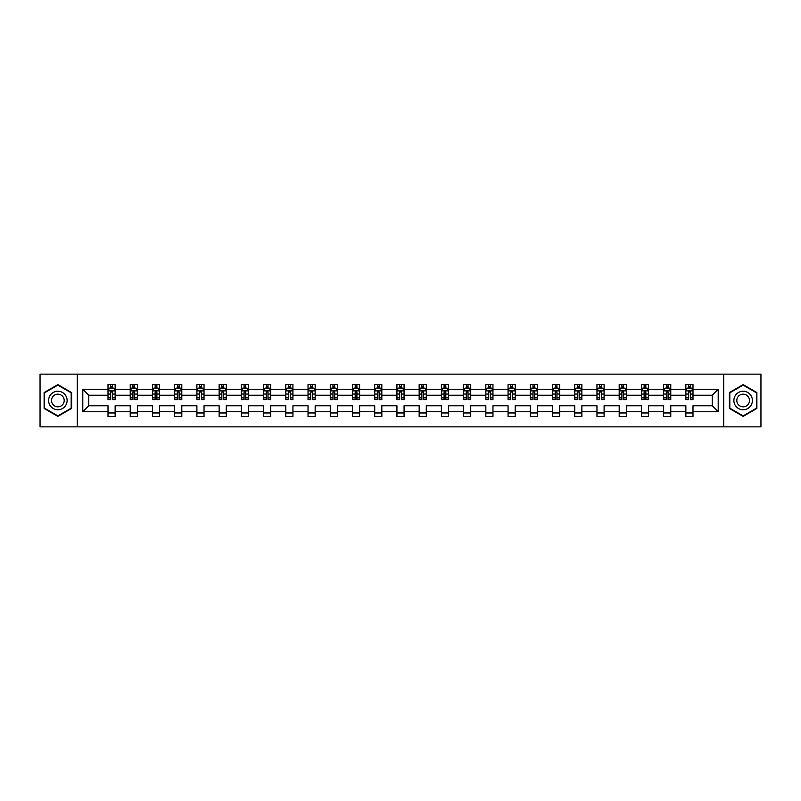 <?xml version="1.0" encoding="UTF-8"?>
<svg xmlns="http://www.w3.org/2000/svg" width="801" height="801" viewBox="0 0 801 801"><rect width="100%" height="100%" fill="white"/><g stroke="black" fill="none" stroke-linecap="round" stroke-linejoin="round"><path stroke-width="1.2" d="M723.693 426.853L760.95 426.853L760.95 374.147L723.693 374.147L723.693 426.853L77.307 426.853L77.307 374.147L40.05 374.147L40.05 426.853L77.307 426.853M692.995 411.754L692.995 405.767L712.229 405.767L718.207 411.754L692.995 411.754L692.995 416.53L685.866 416.53L685.866 411.754L670.767 411.754L670.767 416.53L663.639 416.53L663.639 411.754L648.54 411.754L648.54 416.53L641.421 416.53L641.421 411.754L626.312 411.754L626.312 416.53L619.193 416.53L619.193 411.754L604.094 411.754L604.094 416.53L596.965 416.53L596.965 411.754L581.866 411.754L581.866 416.53L574.738 416.53L574.738 411.754L559.639 411.754L559.639 416.53L552.52 416.53L552.52 411.754L537.411 411.754L537.411 416.53L530.292 416.53L530.292 411.754L515.193 411.754L515.193 416.53L508.064 416.53L508.064 411.754L492.965 411.754L492.965 416.53L485.837 416.53L485.837 411.754L470.738 411.754L470.738 416.53L463.619 416.53L463.619 411.754L448.51 411.754L448.51 416.53L441.391 416.53L441.391 411.754L426.282 411.754L426.282 416.53L419.163 416.53L419.163 411.754L404.064 411.754L404.064 416.53L396.936 416.53L396.936 411.754L381.837 411.754L381.837 416.53L374.718 416.53L374.718 411.754L359.609 411.754L359.609 416.53L352.49 416.53L352.49 411.754L337.381 411.754L337.381 416.53L330.262 416.53L330.262 411.754L315.163 411.754L315.163 416.53L308.035 416.53L308.035 411.754L292.936 411.754L292.936 416.53L285.807 416.53L285.807 411.754L270.708 411.754L270.708 416.53L263.589 416.53L263.589 411.754L248.48 411.754L248.48 416.53L241.361 416.53L241.361 411.754L226.262 411.754L226.262 416.53L219.134 416.53L219.134 411.754L204.035 411.754L204.035 416.53L196.906 416.53L196.906 411.754L181.807 411.754L181.807 416.53L174.688 416.53L174.688 411.754L159.579 411.754L159.579 416.53L152.46 416.53L152.46 411.754L137.361 411.754L137.361 416.53L130.233 416.53L130.233 411.754L115.134 411.754L115.134 416.53L108.005 416.53L108.005 411.754L82.793 411.754L82.793 389.246L108.005 389.246L108.005 384.47L115.134 384.47L115.134 389.246L130.233 389.246L130.233 384.47L137.361 384.47L137.361 389.246L152.46 389.246L152.46 384.47L159.579 384.47L159.579 389.246L174.688 389.246L174.688 384.47L181.807 384.47L181.807 389.246L196.906 389.246L196.906 384.47L204.035 384.47L204.035 389.246L219.134 389.246L219.134 384.47L226.262 384.47L226.262 389.246L241.361 389.246L241.361 384.47L248.48 384.47L248.48 389.246L263.589 389.246L263.589 384.47L270.708 384.47L270.708 389.246L285.807 389.246L285.807 384.47L292.936 384.47L292.936 389.246L308.035 389.246L308.035 384.47L315.163 384.47L315.163 389.246L330.262 389.246L330.262 384.47L337.381 384.47L337.381 389.246L352.49 389.246L352.49 384.47L359.609 384.47L359.609 389.246L374.718 389.246L374.718 384.47L381.837 384.47L381.837 389.246L396.936 389.246L396.936 384.47L404.064 384.47L404.064 389.246L419.163 389.246L419.163 384.47L426.282 384.47L426.282 389.246L441.391 389.246L441.391 384.47L448.51 384.47L448.51 389.246L463.619 389.246L463.619 384.47L470.738 384.47L470.738 389.246L485.837 389.246L485.837 384.47L492.965 384.47L492.965 389.246L508.064 389.246L508.064 384.47L515.193 384.47L515.193 389.246L530.292 389.246L530.292 384.47L537.411 384.47L537.411 389.246L552.52 389.246L552.52 384.47L559.639 384.47L559.639 389.246L574.738 389.246L574.738 384.47L581.866 384.47L581.866 389.246L596.965 389.246L596.965 384.47L604.094 384.47L604.094 389.246L619.193 389.246L619.193 384.47L626.312 384.47L626.312 389.246L641.421 389.246L641.421 384.47L648.54 384.47L648.54 389.246L663.639 389.246L663.639 384.47L670.767 384.47L670.767 389.246L685.866 389.246L685.866 384.47L692.995 384.47L692.995 389.246L718.207 389.246L718.207 411.754M723.693 374.147L77.307 374.147M685.866 389.246L685.866 395.233L670.767 395.233L670.767 389.246M670.767 411.754L670.767 405.767L685.866 405.767L685.866 411.754M663.639 389.246L663.639 395.233L648.54 395.233L648.54 389.246M648.54 411.754L648.54 405.767L663.639 405.767L663.639 411.754M641.421 389.246L641.421 395.233L626.312 395.233L626.312 389.246M626.312 411.754L626.312 405.767L641.421 405.767L641.421 411.754M619.193 389.246L619.193 395.233L604.094 395.233L604.094 389.246M604.094 411.754L604.094 405.767L619.193 405.767L619.193 411.754M596.965 389.246L596.965 395.233L581.866 395.233L581.866 389.246M581.866 411.754L581.866 405.767L596.965 405.767L596.965 411.754M574.738 389.246L574.738 395.233L559.639 395.233L559.639 389.246M559.639 411.754L559.639 405.767L574.738 405.767L574.738 411.754M552.52 389.246L552.52 395.233L537.411 395.233L537.411 389.246M537.411 411.754L537.411 405.767L552.52 405.767L552.52 411.754M530.292 389.246L530.292 395.233L515.193 395.233L515.193 389.246M515.193 411.754L515.193 405.767L530.292 405.767L530.292 411.754M508.064 389.246L508.064 395.233L492.965 395.233L492.965 389.246M492.965 411.754L492.965 405.767L508.064 405.767L508.064 411.754M485.837 389.246L485.837 395.233L470.738 395.233L470.738 389.246M470.738 411.754L470.738 405.767L485.837 405.767L485.837 411.754M463.619 389.246L463.619 395.233L448.51 395.233L448.51 389.246M448.51 411.754L448.51 405.767L463.619 405.767L463.619 411.754M441.391 389.246L441.391 395.233L426.282 395.233L426.282 389.246M426.282 411.754L426.282 405.767L441.391 405.767L441.391 411.754M419.163 389.246L419.163 395.233L404.064 395.233L404.064 389.246M404.064 411.754L404.064 405.767L419.163 405.767L419.163 411.754M396.936 389.246L396.936 395.233L381.837 395.233L381.837 389.246M381.837 411.754L381.837 405.767L396.936 405.767L396.936 411.754M374.718 389.246L374.718 395.233L359.609 395.233L359.609 389.246M359.609 411.754L359.609 405.767L374.718 405.767L374.718 411.754M352.49 389.246L352.49 395.233L337.381 395.233L337.381 389.246M337.381 411.754L337.381 405.767L352.49 405.767L352.49 411.754M330.262 389.246L330.262 395.233L315.163 395.233L315.163 389.246M315.163 411.754L315.163 405.767L330.262 405.767L330.262 411.754M308.035 389.246L308.035 395.233L292.936 395.233L292.936 389.246M292.936 411.754L292.936 405.767L308.035 405.767L308.035 411.754M285.807 389.246L285.807 395.233L270.708 395.233L270.708 389.246M270.708 411.754L270.708 405.767L285.807 405.767L285.807 411.754M263.589 389.246L263.589 395.233L248.48 395.233L248.48 389.246M248.48 411.754L248.48 405.767L263.589 405.767L263.589 411.754M241.361 389.246L241.361 395.233L226.262 395.233L226.262 389.246M226.262 411.754L226.262 405.767L241.361 405.767L241.361 411.754M219.134 389.246L219.134 395.233L204.035 395.233L204.035 389.246M204.035 411.754L204.035 405.767L219.134 405.767L219.134 411.754M196.906 389.246L196.906 395.233L181.807 395.233L181.807 389.246M181.807 411.754L181.807 405.767L196.906 405.767L196.906 411.754M174.688 389.246L174.688 395.233L159.579 395.233L159.579 389.246M159.579 411.754L159.579 405.767L174.688 405.767L174.688 411.754M152.46 389.246L152.46 395.233L137.361 395.233L137.361 389.246M137.361 411.754L137.361 405.767L152.46 405.767L152.46 411.754M130.233 389.246L130.233 395.233L115.134 395.233L115.134 389.246M115.134 411.754L115.134 405.767L130.233 405.767L130.233 411.754M108.005 389.246L108.005 395.233L88.771 395.233L88.771 405.767L108.005 405.767L108.005 411.754M82.793 389.246L88.771 395.233M712.229 405.767L712.229 395.233L692.995 395.233L692.995 389.246M688.58 388.034L690.282 388.034M666.352 388.034L668.064 388.034M644.124 388.034L645.836 388.034M621.896 388.034L623.609 388.034M599.669 388.034L601.381 388.034M577.451 388.034L579.153 388.034M555.223 388.034L556.935 388.034M532.995 388.034L534.708 388.034M510.768 388.034L512.48 388.034M488.55 388.034L490.252 388.034M466.322 388.034L468.034 388.034M444.094 388.034L445.807 388.034M421.867 388.034L423.579 388.034M399.649 388.034L401.351 388.034M377.421 388.034L379.133 388.034M355.193 388.034L356.906 388.034M332.966 388.034L334.678 388.034M310.748 388.034L312.45 388.034M288.52 388.034L290.232 388.034M266.292 388.034L268.005 388.034M244.065 388.034L245.777 388.034M221.847 388.034L223.549 388.034M199.619 388.034L201.331 388.034M177.391 388.034L179.104 388.034M155.164 388.034L156.876 388.034M132.936 388.034L134.648 388.034M110.718 388.034L112.42 388.034M108.005 412.966L115.134 412.966M130.233 412.966L137.361 412.966M152.46 412.966L159.579 412.966M174.688 412.966L181.807 412.966M196.906 412.966L204.035 412.966M219.134 412.966L226.262 412.966M241.361 412.966L248.48 412.966M263.589 412.966L270.708 412.966M285.807 412.966L292.936 412.966M308.035 412.966L315.163 412.966M330.262 412.966L337.381 412.966M352.49 412.966L359.609 412.966M374.718 412.966L381.837 412.966M396.936 412.966L404.064 412.966M419.163 412.966L426.282 412.966M441.391 412.966L448.51 412.966M463.619 412.966L470.738 412.966M485.837 412.966L492.965 412.966M508.064 412.966L515.193 412.966M530.292 412.966L537.411 412.966M552.52 412.966L559.639 412.966M574.738 412.966L581.866 412.966M596.965 412.966L604.094 412.966M619.193 412.966L626.312 412.966M641.421 412.966L648.54 412.966M663.639 412.966L670.767 412.966M685.866 412.966L692.995 412.966M88.771 405.767L82.793 411.754M718.207 389.246L712.229 395.233M71.609 392.56L57.862 384.62L44.115 392.56L44.115 408.44L57.862 416.38L71.609 408.44L71.609 392.56M729.391 392.56L729.391 408.44L743.138 416.38L756.885 408.44L756.885 392.56L743.138 384.62L729.391 392.56M112.42 386.322L110.718 386.322M109.347 388.275L108.005 388.275L108.005 384.47L110.718 384.47L110.718 388.105M108.005 397.857L108.005 399.649L110.718 399.649L110.718 397.857L108.005 397.857L108.005 395.233M115.134 395.233L115.134 399.649L112.42 399.649L112.42 392.019L110.718 392.019L110.718 397.857M113.792 388.275L115.134 388.275L115.134 384.47L112.42 384.47L112.42 388.105M115.134 390.958L113.712 388.105L109.437 388.105L108.005 390.958M134.648 386.322L132.936 386.322M131.574 388.275L130.233 388.275L130.233 384.47L132.936 384.47L132.936 388.105M130.233 397.857L130.233 399.649L132.936 399.649L132.936 397.857L130.233 397.857L130.233 395.233M137.361 395.233L137.361 399.649L134.648 399.649L134.648 392.019L132.936 392.019L132.936 397.857M136.02 388.275L137.361 388.275L137.361 384.47L134.648 384.47L134.648 388.105M137.361 390.958L135.93 388.105L131.654 388.105L130.233 390.958M156.876 386.322L155.164 386.322M153.802 388.275L152.46 388.275L152.46 384.47L155.164 384.47L155.164 388.105M152.46 397.857L152.46 399.649L155.164 399.649L155.164 397.857L152.46 397.857L152.46 395.233M159.579 395.233L159.579 399.649L156.876 399.649L156.876 392.019L155.164 392.019L155.164 397.857M158.248 388.275L159.579 388.275L159.579 384.47L156.876 384.47L156.876 388.105M159.579 390.958L158.157 388.105L153.882 388.105L152.46 390.958M49.842 395.874A9.262 9.262 0 0 0 53.226 408.52A9.262 9.262 0 0 0 65.882 405.126A9.262 9.262 0 0 0 62.488 392.48A9.262 9.262 0 0 0 49.842 395.874M52.365 397.326A6.338 6.338 0 0 0 54.688 405.987A6.338 6.338 0 0 0 63.349 403.674A6.338 6.338 0 0 0 61.026 395.013A6.338 6.338 0 0 0 52.365 397.326M71.179 392.81L71.179 408.19L57.862 415.879L44.536 408.19L44.536 392.81L57.862 385.121L71.179 392.81M735.118 395.874A9.262 9.262 0 0 0 738.512 408.52A9.262 9.262 0 0 0 751.158 405.126A9.262 9.262 0 0 0 747.774 392.48A9.262 9.262 0 0 0 735.118 395.874M737.651 397.326A6.338 6.338 0 0 0 739.974 405.987A6.338 6.338 0 0 0 748.635 403.674A6.338 6.338 0 0 0 746.312 395.013A6.338 6.338 0 0 0 737.651 397.326M756.464 392.81L756.464 408.19L743.138 415.879L729.821 408.19L729.821 392.81L743.138 385.121L756.464 392.81M179.104 386.322L177.391 386.322M176.02 388.275L174.688 388.275L174.688 384.47L177.391 384.47L177.391 388.105M174.688 397.857L174.688 399.649L177.391 399.649L177.391 397.857L174.688 397.857L174.688 395.233M181.807 395.233L181.807 399.649L179.104 399.649L179.104 392.019L177.391 392.019L177.391 397.857M180.465 388.275L181.807 388.275L181.807 384.47L179.104 384.47L179.104 388.105M181.807 390.958L180.385 388.105L176.11 388.105L174.688 390.958M201.331 386.322L199.619 386.322M198.248 388.275L196.906 388.275L196.906 384.47L199.619 384.47L199.619 388.105M196.906 397.857L196.906 399.649L199.619 399.649L199.619 397.857L196.906 397.857L196.906 395.233M204.035 395.233L204.035 399.649L201.331 399.649L201.331 392.019L199.619 392.019L199.619 397.857M202.693 388.275L204.035 388.275L204.035 384.47L201.331 384.47L201.331 388.105M204.035 390.958L202.613 388.105L198.338 388.105L196.906 390.958M223.549 386.322L221.847 386.322M220.475 388.275L219.134 388.275L219.134 384.47L221.847 384.47L221.847 388.105M219.134 397.857L219.134 399.649L221.847 399.649L221.847 397.857L219.134 397.857L219.134 395.233M226.262 395.233L226.262 399.649L223.549 399.649L223.549 392.019L221.847 392.019L221.847 397.857M224.921 388.275L226.262 388.275L226.262 384.47L223.549 384.47L223.549 388.105M226.262 390.958L224.831 388.105L220.555 388.105L219.134 390.958M245.777 386.322L244.065 386.322M242.703 388.275L241.361 388.275L241.361 384.47L244.065 384.47L244.065 388.105M241.361 397.857L241.361 399.649L244.065 399.649L244.065 397.857L241.361 397.857L241.361 395.233M248.48 395.233L248.48 399.649L245.777 399.649L245.777 392.019L244.065 392.019L244.065 397.857M247.149 388.275L248.48 388.275L248.48 384.47L245.777 384.47L245.777 388.105M248.48 390.958L247.058 388.105L242.783 388.105L241.361 390.958M268.005 386.322L266.292 386.322M264.921 388.275L263.589 388.275L263.589 384.47L266.292 384.47L266.292 388.105M263.589 397.857L263.589 399.649L266.292 399.649L266.292 397.857L263.589 397.857L263.589 395.233M270.708 395.233L270.708 399.649L268.005 399.649L268.005 392.019L266.292 392.019L266.292 397.857M269.366 388.275L270.708 388.275L270.708 384.47L268.005 384.47L268.005 388.105M270.708 390.958L269.286 388.105L265.011 388.105L263.589 390.958M290.232 386.322L288.52 386.322M287.148 388.275L285.807 388.275L285.807 384.47L288.52 384.47L288.52 388.105M285.807 397.857L285.807 399.649L288.52 399.649L288.52 397.857L285.807 397.857L285.807 395.233M292.936 395.233L292.936 399.649L290.232 399.649L290.232 392.019L288.52 392.019L288.52 397.857M291.594 388.275L292.936 388.275L292.936 384.47L290.232 384.47L290.232 388.105M292.936 390.958L291.514 388.105L287.239 388.105L285.807 390.958M312.45 386.322L310.748 386.322M309.376 388.275L308.035 388.275L308.035 384.47L310.748 384.47L310.748 388.105M308.035 397.857L308.035 399.649L310.748 399.649L310.748 397.857L308.035 397.857L308.035 395.233M315.163 395.233L315.163 399.649L312.45 399.649L312.45 392.019L310.748 392.019L310.748 397.857M313.822 388.275L315.163 388.275L315.163 384.47L312.45 384.47L312.45 388.105M315.163 390.958L313.732 388.105L309.466 388.105L308.035 390.958M334.678 386.322L332.966 386.322M331.604 388.275L330.262 388.275L330.262 384.47L332.966 384.47L332.966 388.105M330.262 397.857L330.262 399.649L332.966 399.649L332.966 397.857L330.262 397.857L330.262 395.233M337.381 395.233L337.381 399.649L334.678 399.649L334.678 392.019L332.966 392.019L332.966 397.857M336.05 388.275L337.381 388.275L337.381 384.47L334.678 384.47L334.678 388.105M337.381 390.958L335.959 388.105L331.684 388.105L330.262 390.958M356.906 386.322L355.193 386.322M353.822 388.275L352.49 388.275L352.49 384.47L355.193 384.47L355.193 388.105M352.49 397.857L352.49 399.649L355.193 399.649L355.193 397.857L352.49 397.857L352.49 395.233M359.609 395.233L359.609 399.649L356.906 399.649L356.906 392.019L355.193 392.019L355.193 397.857M358.267 388.275L359.609 388.275L359.609 384.47L356.906 384.47L356.906 388.105M359.609 390.958L358.187 388.105L353.912 388.105L352.49 390.958M379.133 386.322L377.421 386.322M376.049 388.275L374.718 388.275L374.718 384.47L377.421 384.47L377.421 388.105M374.718 397.857L374.718 399.649L377.421 399.649L377.421 397.857L374.718 397.857L374.718 395.233M381.837 395.233L381.837 399.649L379.133 399.649L379.133 392.019L377.421 392.019L377.421 397.857M380.495 388.275L381.837 388.275L381.837 384.47L379.133 384.47L379.133 388.105M381.837 390.958L380.415 388.105L376.14 388.105L374.718 390.958M401.351 386.322L399.649 386.322M398.277 388.275L396.936 388.275L396.936 384.47L399.649 384.47L399.649 388.105M396.936 397.857L396.936 399.649L399.649 399.649L399.649 397.857L396.936 397.857L396.936 395.233M404.064 395.233L404.064 399.649L401.351 399.649L401.351 392.019L399.649 392.019L399.649 397.857M402.723 388.275L404.064 388.275L404.064 384.47L401.351 384.47L401.351 388.105M404.064 390.958L402.633 388.105L398.367 388.105L396.936 390.958M423.579 386.322L421.867 386.322M420.505 388.275L419.163 388.275L419.163 384.47L421.867 384.47L421.867 388.105M419.163 397.857L419.163 399.649L421.867 399.649L421.867 397.857L419.163 397.857L419.163 395.233M426.282 395.233L426.282 399.649L423.579 399.649L423.579 392.019L421.867 392.019L421.867 397.857M424.951 388.275L426.282 388.275L426.282 384.47L423.579 384.47L423.579 388.105M426.282 390.958L424.86 388.105L420.585 388.105L419.163 390.958M445.807 386.322L444.094 386.322M442.733 388.275L441.391 388.275L441.391 384.47L444.094 384.47L444.094 388.105M441.391 397.857L441.391 399.649L444.094 399.649L444.094 397.857L441.391 397.857L441.391 395.233M448.51 395.233L448.51 399.649L445.807 399.649L445.807 392.019L444.094 392.019L444.094 397.857M447.178 388.275L448.51 388.275L448.51 384.47L445.807 384.47L445.807 388.105M448.51 390.958L447.088 388.105L442.813 388.105L441.391 390.958M468.034 386.322L466.322 386.322M464.95 388.275L463.619 388.275L463.619 384.47L466.322 384.47L466.322 388.105M463.619 397.857L463.619 399.649L466.322 399.649L466.322 397.857L463.619 397.857L463.619 395.233M470.738 395.233L470.738 399.649L468.034 399.649L468.034 392.019L466.322 392.019L466.322 397.857M469.396 388.275L470.738 388.275L470.738 384.47L468.034 384.47L468.034 388.105M470.738 390.958L469.316 388.105L465.041 388.105L463.619 390.958M490.252 386.322L488.55 386.322M487.178 388.275L485.837 388.275L485.837 384.47L488.55 384.47L488.55 388.105M485.837 397.857L485.837 399.649L488.55 399.649L488.55 397.857L485.837 397.857L485.837 395.233M492.965 395.233L492.965 399.649L490.252 399.649L490.252 392.019L488.55 392.019L488.55 397.857M491.624 388.275L492.965 388.275L492.965 384.47L490.252 384.47L490.252 388.105M492.965 390.958L491.534 388.105L487.268 388.105L485.837 390.958M512.48 386.322L510.768 386.322M509.406 388.275L508.064 388.275L508.064 384.47L510.768 384.47L510.768 388.105M508.064 397.857L508.064 399.649L510.768 399.649L510.768 397.857L508.064 397.857L508.064 395.233M515.193 395.233L515.193 399.649L512.48 399.649L512.48 392.019L510.768 392.019L510.768 397.857M513.852 388.275L515.193 388.275L515.193 384.47L512.48 384.47L512.48 388.105M515.193 390.958L513.761 388.105L509.486 388.105L508.064 390.958M534.708 386.322L532.995 386.322M531.634 388.275L530.292 388.275L530.292 384.47L532.995 384.47L532.995 388.105M530.292 397.857L530.292 399.649L532.995 399.649L532.995 397.857L530.292 397.857L530.292 395.233M537.411 395.233L537.411 399.649L534.708 399.649L534.708 392.019L532.995 392.019L532.995 397.857M536.079 388.275L537.411 388.275L537.411 384.47L534.708 384.47L534.708 388.105M537.411 390.958L535.989 388.105L531.714 388.105L530.292 390.958M556.935 386.322L555.223 386.322M553.851 388.275L552.52 388.275L552.52 384.47L555.223 384.47L555.223 388.105M552.52 397.857L552.52 399.649L555.223 399.649L555.223 397.857L552.52 397.857L552.52 395.233M559.639 395.233L559.639 399.649L556.935 399.649L556.935 392.019L555.223 392.019L555.223 397.857M558.297 388.275L559.639 388.275L559.639 384.47L556.935 384.47L556.935 388.105M559.639 390.958L558.217 388.105L553.942 388.105L552.52 390.958M579.153 386.322L577.451 386.322M576.079 388.275L574.738 388.275L574.738 384.47L577.451 384.47L577.451 388.105M574.738 397.857L574.738 399.649L577.451 399.649L577.451 397.857L574.738 397.857L574.738 395.233M581.866 395.233L581.866 399.649L579.153 399.649L579.153 392.019L577.451 392.019L577.451 397.857M580.525 388.275L581.866 388.275L581.866 384.47L579.153 384.47L579.153 388.105M581.866 390.958L580.445 388.105L576.169 388.105L574.738 390.958M601.381 386.322L599.669 386.322M598.307 388.275L596.965 388.275L596.965 384.47L599.669 384.47L599.669 388.105M596.965 397.857L596.965 399.649L599.669 399.649L599.669 397.857L596.965 397.857L596.965 395.233M604.094 395.233L604.094 399.649L601.381 399.649L601.381 392.019L599.669 392.019L599.669 397.857M602.752 388.275L604.094 388.275L604.094 384.47L601.381 384.47L601.381 388.105M604.094 390.958L602.662 388.105L598.387 388.105L596.965 390.958M623.609 386.322L621.896 386.322M620.535 388.275L619.193 388.275L619.193 384.47L621.896 384.47L621.896 388.105M619.193 397.857L619.193 399.649L621.896 399.649L621.896 397.857L619.193 397.857L619.193 395.233M626.312 395.233L626.312 399.649L623.609 399.649L623.609 392.019L621.896 392.019L621.896 397.857M624.98 388.275L626.312 388.275L626.312 384.47L623.609 384.47L623.609 388.105M626.312 390.958L624.89 388.105L620.615 388.105L619.193 390.958M645.836 386.322L644.124 386.322M642.752 388.275L641.421 388.275L641.421 384.47L644.124 384.47L644.124 388.105M641.421 397.857L641.421 399.649L644.124 399.649L644.124 397.857L641.421 397.857L641.421 395.233M648.54 395.233L648.54 399.649L645.836 399.649L645.836 392.019L644.124 392.019L644.124 397.857M647.198 388.275L648.54 388.275L648.54 384.47L645.836 384.47L645.836 388.105M648.54 390.958L647.118 388.105L642.843 388.105L641.421 390.958M668.064 386.322L666.352 386.322M664.98 388.275L663.639 388.275L663.639 384.47L666.352 384.47L666.352 388.105M663.639 397.857L663.639 399.649L666.352 399.649L666.352 397.857L663.639 397.857L663.639 395.233M670.767 395.233L670.767 399.649L668.064 399.649L668.064 392.019L666.352 392.019L666.352 397.857M669.426 388.275L670.767 388.275L670.767 384.47L668.064 384.47L668.064 388.105M670.767 390.958L669.346 388.105L665.07 388.105L663.639 390.958M690.282 386.322L688.58 386.322M687.208 388.275L685.866 388.275L685.866 384.47L688.58 384.47L688.58 388.105M685.866 397.857L685.866 399.649L688.58 399.649L688.58 397.857L685.866 397.857L685.866 395.233M692.995 395.233L692.995 399.649L690.282 399.649L690.282 392.019L688.58 392.019L688.58 397.857M691.653 388.275L692.995 388.275L692.995 384.47L690.282 384.47L690.282 388.105M692.995 390.958L691.563 388.105L687.288 388.105L685.866 390.958M115.094 390.888L108.045 390.888M115.134 397.857L112.42 397.857M110.718 394.042L108.005 394.042M115.134 394.042L112.42 394.042M112.42 387.233L110.718 387.233M137.321 390.888L130.273 390.888M137.361 397.857L134.648 397.857M132.936 394.042L130.233 394.042M137.361 394.042L134.648 394.042M134.648 387.233L132.936 387.233M159.549 390.888L152.49 390.888M159.579 397.857L156.876 397.857M155.164 394.042L152.46 394.042M159.579 394.042L156.876 394.042M156.876 387.233L155.164 387.233M181.777 390.888L174.718 390.888M181.807 397.857L179.104 397.857M177.391 394.042L174.688 394.042M181.807 394.042L179.104 394.042M179.104 387.233L177.391 387.233M203.995 390.888L196.946 390.888M204.035 397.857L201.331 397.857M199.619 394.042L196.906 394.042M204.035 394.042L201.331 394.042M201.331 387.233L199.619 387.233M226.222 390.888L219.174 390.888M226.262 397.857L223.549 397.857M221.847 394.042L219.134 394.042M226.262 394.042L223.549 394.042M223.549 387.233L221.847 387.233M248.45 390.888L241.391 390.888M248.48 397.857L245.777 397.857M244.065 394.042L241.361 394.042M248.48 394.042L245.777 394.042M245.777 387.233L244.065 387.233M270.678 390.888L263.619 390.888M270.708 397.857L268.005 397.857M266.292 394.042L263.589 394.042M270.708 394.042L268.005 394.042M268.005 387.233L266.292 387.233M292.896 390.888L285.847 390.888M292.936 397.857L290.232 397.857M288.52 394.042L285.807 394.042M292.936 394.042L290.232 394.042M290.232 387.233L288.52 387.233M315.123 390.888L308.075 390.888M315.163 397.857L312.45 397.857M310.748 394.042L308.035 394.042M315.163 394.042L312.45 394.042M312.45 387.233L310.748 387.233M337.351 390.888L330.302 390.888M337.381 397.857L334.678 397.857M332.966 394.042L330.262 394.042M337.381 394.042L334.678 394.042M334.678 387.233L332.966 387.233M359.579 390.888L352.52 390.888M359.609 397.857L356.906 397.857M355.193 394.042L352.49 394.042M359.609 394.042L356.906 394.042M356.906 387.233L355.193 387.233M381.797 390.888L374.748 390.888M381.837 397.857L379.133 397.857M377.421 394.042L374.718 394.042M381.837 394.042L379.133 394.042M379.133 387.233L377.421 387.233M404.024 390.888L396.976 390.888M404.064 397.857L401.351 397.857M399.649 394.042L396.936 394.042M404.064 394.042L401.351 394.042M401.351 387.233L399.649 387.233M426.252 390.888L419.203 390.888M426.282 397.857L423.579 397.857M421.867 394.042L419.163 394.042M426.282 394.042L423.579 394.042M423.579 387.233L421.867 387.233M448.48 390.888L441.421 390.888M448.51 397.857L445.807 397.857M444.094 394.042L441.391 394.042M448.51 394.042L445.807 394.042M445.807 387.233L444.094 387.233M470.698 390.888L463.649 390.888M470.738 397.857L468.034 397.857M466.322 394.042L463.619 394.042M470.738 394.042L468.034 394.042M468.034 387.233L466.322 387.233M492.925 390.888L485.877 390.888M492.965 397.857L490.252 397.857M488.55 394.042L485.837 394.042M492.965 394.042L490.252 394.042M490.252 387.233L488.55 387.233M515.153 390.888L508.104 390.888M515.193 397.857L512.48 397.857M510.768 394.042L508.064 394.042M515.193 394.042L512.48 394.042M512.48 387.233L510.768 387.233M537.381 390.888L530.322 390.888M537.411 397.857L534.708 397.857M532.995 394.042L530.292 394.042M537.411 394.042L534.708 394.042M534.708 387.233L532.995 387.233M559.609 390.888L552.55 390.888M559.639 397.857L556.935 397.857M555.223 394.042L552.52 394.042M559.639 394.042L556.935 394.042M556.935 387.233L555.223 387.233M581.826 390.888L574.778 390.888M581.866 397.857L579.153 397.857M577.451 394.042L574.738 394.042M581.866 394.042L579.153 394.042M579.153 387.233L577.451 387.233M604.054 390.888L597.005 390.888M604.094 397.857L601.381 397.857M599.669 394.042L596.965 394.042M604.094 394.042L601.381 394.042M601.381 387.233L599.669 387.233M626.282 390.888L619.223 390.888M626.312 397.857L623.609 397.857M621.896 394.042L619.193 394.042M626.312 394.042L623.609 394.042M623.609 387.233L621.896 387.233M648.51 390.888L641.451 390.888M648.54 397.857L645.836 397.857M644.124 394.042L641.421 394.042M648.54 394.042L645.836 394.042M645.836 387.233L644.124 387.233M670.727 390.888L663.679 390.888M670.767 397.857L668.064 397.857M666.352 394.042L663.639 394.042M670.767 394.042L668.064 394.042M668.064 387.233L666.352 387.233M692.955 390.888L685.906 390.888M692.995 397.857L690.282 397.857M688.58 394.042L685.866 394.042M692.995 394.042L690.282 394.042M690.282 387.233L688.58 387.233"/></g></svg>
